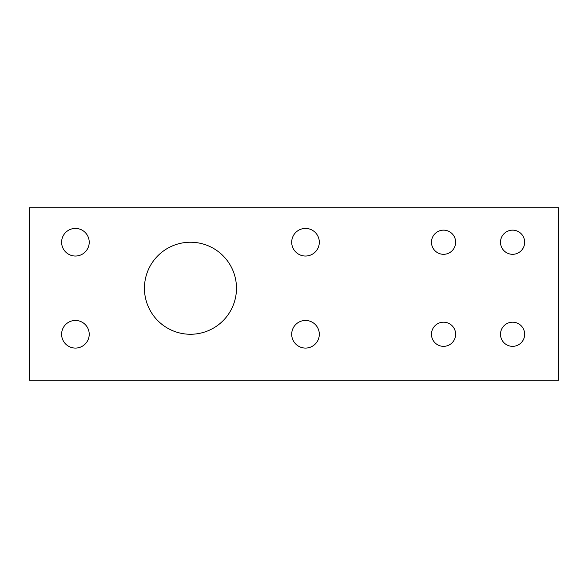 <?xml version="1.0" encoding="UTF-8"?>
<svg xmlns="http://www.w3.org/2000/svg" width="588" height="588" viewBox="0 0 588 588"><rect width="100%" height="100%" fill="white"/><g stroke="black" fill="none" stroke-linecap="round" stroke-linejoin="round"><path stroke-width="0.88" d="M431.474 334.263A12.076 12.076 0 0 0 443.558 346.347A12.076 12.076 0 0 0 455.634 334.263A12.076 12.076 0 0 0 443.558 322.187A12.076 12.076 0 0 0 431.474 334.263M500.506 334.263A12.076 12.076 0 0 0 512.582 346.347A12.076 12.076 0 0 0 524.665 334.263A12.076 12.076 0 0 0 512.582 322.187A12.076 12.076 0 0 0 500.506 334.263M500.506 242.234A12.076 12.076 0 0 0 512.582 254.31A12.076 12.076 0 0 0 524.665 242.234A12.076 12.076 0 0 0 512.582 230.151A12.076 12.076 0 0 0 500.506 242.234M431.474 242.234A12.076 12.076 0 0 0 443.558 254.31A12.076 12.076 0 0 0 455.634 242.234A12.076 12.076 0 0 0 443.558 230.151A12.076 12.076 0 0 0 431.474 242.234M61.615 242.234A13.803 13.803 0 0 0 75.418 256.037A13.803 13.803 0 0 0 89.222 242.234A13.803 13.803 0 0 0 75.418 228.423A13.803 13.803 0 0 0 61.615 242.234M61.615 334.263A13.803 13.803 0 0 0 75.418 348.074A13.803 13.803 0 0 0 89.222 334.263A13.803 13.803 0 0 0 75.418 320.46A13.803 13.803 0 0 0 61.615 334.263M291.699 242.234A13.803 13.803 0 0 0 305.503 256.037A13.803 13.803 0 0 0 319.306 242.234A13.803 13.803 0 0 0 305.503 228.423A13.803 13.803 0 0 0 291.699 242.234M291.699 334.263A13.803 13.803 0 0 0 305.503 348.074A13.803 13.803 0 0 0 319.306 334.263A13.803 13.803 0 0 0 305.503 320.46A13.803 13.803 0 0 0 291.699 334.263M144.442 288.245A46.018 46.018 0 0 0 190.461 334.263A46.018 46.018 0 0 0 236.479 288.245A46.018 46.018 0 0 0 190.461 242.234A46.018 46.018 0 0 0 144.442 288.245M29.4 207.718L29.4 380.282L558.6 380.282L558.6 207.718L29.4 207.718"/></g></svg>
